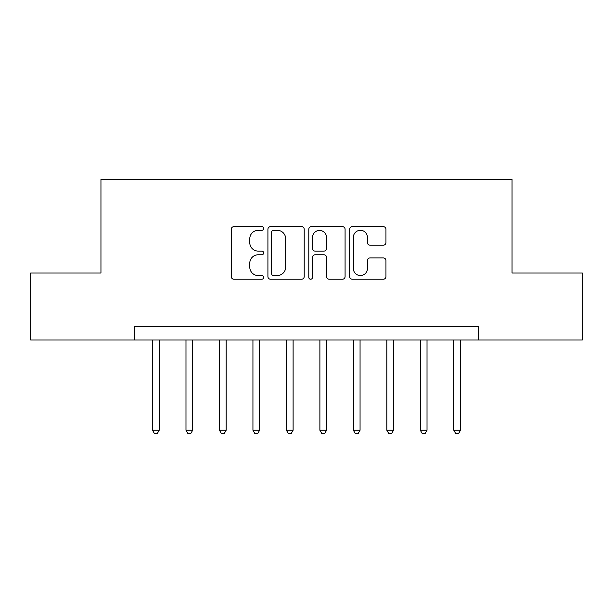 <?xml version="1.0" encoding="UTF-8"?>
<svg xmlns="http://www.w3.org/2000/svg" width="613" height="613" viewBox="0 0 613 613"><rect width="100%" height="100%" fill="white"/><g stroke="black" fill="none" stroke-linecap="round" stroke-linejoin="round"><path stroke-width="0.92" d="M263.651 228.488A1.839 1.839 0 0 0 261.812 226.649L233.882 226.649A2.628 2.628 0 0 0 231.254 229.277L231.254 276.593A2.628 2.628 0 0 0 233.882 279.221L261.812 279.221A1.839 1.839 0 0 0 263.651 277.382A1.839 1.839 0 0 0 261.812 275.543L258.196 275.543A8.413 8.413 0 0 1 249.782 267.13L249.782 263.192A8.413 8.413 0 0 1 258.196 254.778L261.812 254.778A1.839 1.839 0 0 0 263.651 252.939A1.839 1.839 0 0 0 261.812 251.1L258.196 251.1A8.413 8.413 0 0 1 249.782 242.687L249.782 238.741A8.413 8.413 0 0 1 258.196 230.327L261.812 230.327A1.839 1.839 0 0 0 263.651 228.488M383.324 245.185A2.628 2.628 0 0 0 385.952 242.556L385.952 229.277A2.628 2.628 0 0 0 383.324 226.649L352.306 226.649A2.628 2.628 0 0 0 349.678 229.277L349.678 276.593A2.628 2.628 0 0 0 352.306 279.221L383.324 279.221A2.628 2.628 0 0 0 385.952 276.593L385.952 260.563A2.628 2.628 0 0 0 383.324 257.935L370.053 257.935A2.628 2.628 0 0 0 367.425 260.563L367.425 268.509A7.034 7.034 0 0 1 360.39 275.543A7.034 7.034 0 0 1 353.356 268.509L353.356 237.361A7.034 7.034 0 0 1 360.39 230.327A7.034 7.034 0 0 1 367.425 237.361L367.425 242.556A2.628 2.628 0 0 0 370.053 245.185L383.324 245.185M134.431 339.977L30.65 339.977L30.65 273.023L100.953 273.023L100.953 179.287L512.047 179.287L512.047 273.023L582.35 273.023L582.35 339.977L478.569 339.977L478.569 326.583L134.431 326.583L134.431 339.977L478.569 339.977M304.201 229.277A2.628 2.628 0 0 0 301.573 226.649L270.548 226.649A2.628 2.628 0 0 0 267.919 229.277L267.919 276.593A2.628 2.628 0 0 0 270.548 279.221L301.573 279.221A2.628 2.628 0 0 0 304.201 276.593L304.201 229.277M311.427 226.649L342.452 226.649A2.628 2.628 0 0 1 345.081 229.277L345.081 276.593A2.628 2.628 0 0 1 342.452 279.221L329.173 279.221A2.628 2.628 0 0 1 326.545 276.593L326.545 257.406A2.628 2.628 0 0 0 323.917 254.778L315.113 254.778A2.628 2.628 0 0 0 312.477 257.406L312.477 277.382A1.839 1.839 0 0 1 310.638 279.221A1.839 1.839 0 0 1 308.799 277.382L308.799 229.277A2.628 2.628 0 0 1 311.427 226.649M273.444 230.327A1.839 1.839 0 0 0 271.605 232.166L271.605 273.704A1.839 1.839 0 0 0 273.444 275.543L277.252 275.543A8.413 8.413 0 0 0 285.666 267.13L285.666 238.741A8.413 8.413 0 0 0 277.252 230.327L273.444 230.327M326.545 237.492A7.034 7.034 0 0 0 319.511 230.457A7.034 7.034 0 0 0 312.477 237.492L312.477 248.464A2.628 2.628 0 0 0 315.113 251.1L323.917 251.1A2.628 2.628 0 0 0 326.545 248.464L326.545 237.492M152.507 339.977L152.507 430.234L159.204 430.234L159.204 339.977M159.204 430.234L157.196 433.713L154.514 433.713L152.507 430.234M185.984 339.977L185.984 430.234L192.681 430.234L192.681 339.977M192.681 430.234L190.666 433.713L187.992 433.713L185.984 430.234M219.462 339.977L219.462 430.234L226.159 430.234L226.159 339.977M226.159 430.234L224.143 433.713L221.469 433.713L219.462 430.234M252.939 339.977L252.939 430.234L259.628 430.234L259.628 339.977M259.628 430.234L257.621 433.713L254.947 433.713L252.939 430.234M286.417 339.977L286.417 430.234L293.106 430.234L293.106 339.977M293.106 430.234L291.098 433.713L288.424 433.713L286.417 430.234M319.894 339.977L319.894 430.234L326.583 430.234L326.583 339.977M326.583 430.234L324.576 433.713L321.902 433.713L319.894 430.234M353.372 339.977L353.372 430.234L360.061 430.234L360.061 339.977M360.061 430.234L358.053 433.713L355.379 433.713L353.372 430.234M386.841 339.977L386.841 430.234L393.538 430.234L393.538 339.977M393.538 430.234L391.531 433.713L388.857 433.713L386.841 430.234M420.319 339.977L420.319 430.234L427.016 430.234L427.016 339.977M427.016 430.234L425.008 433.713L422.334 433.713L420.319 430.234M453.796 339.977L453.796 430.234L460.493 430.234L460.493 339.977M460.493 430.234L458.486 433.713L455.804 433.713L453.796 430.234"/></g></svg>
